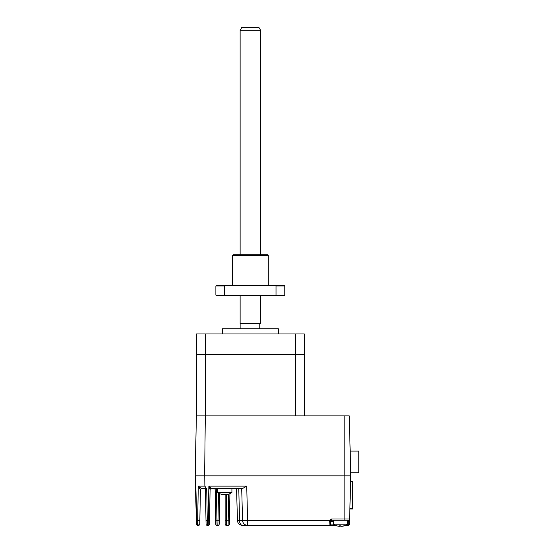 <?xml version="1.0" encoding="UTF-8"?>
<svg xmlns="http://www.w3.org/2000/svg" width="554" height="554" viewBox="0 0 554 554"><rect width="100%" height="100%" fill="white"/><g stroke="black" fill="none" stroke-linecap="round" stroke-linejoin="round"><path stroke-width="0.83" d="M350.599 481.35L352.621 481.35L350.599 481.301M352.621 481.35L352.621 508.15L349.899 508.15M352.628 502.125L352.628 496.509M349.872 509.015L352.628 509.015L352.621 489.618M350.724 472.784L358.805 472.784L358.805 451.088L350.156 451.088M349.235 415.874L205.299 415.874L204.648 475.844L350.807 475.844L349.235 415.874M205.299 333.951L205.299 354.366L295.386 354.366L295.386 333.951L196.365 333.951L196.365 354.366L205.299 354.366L196.365 354.366L196.365 415.874L205.299 415.874L205.299 354.366L295.386 354.366L295.386 415.874L196.365 415.874L195.195 475.844L204.648 475.844M304.319 415.874L304.319 333.951L295.386 333.951M295.386 354.366L304.319 354.366L295.386 354.366M278.413 333.951L278.413 328.847L222.272 328.847L222.272 333.951M240.9 328.847L240.9 323.744L259.784 323.744L259.784 328.847M198.187 525.005L198.512 525.358A1.274 1.274 0 0 0 199.786 524.105L200.389 489.861L199.856 520.372L197.674 520.386L198.277 486.121L201.545 488.607L204.197 488.607L205.769 487.769L204.876 486.121L206.732 489.237C205.949 488.42 205.527 488.42 205.458 489.244A1.274 1.156 -1 0 0 204.675 488.199L205.063 487.866M200.389 489.861L198.277 486.121L204.876 486.121L204.765 475.844L344.131 475.844L344.131 415.874M219.716 493.69L219.183 524.105A1.274 1.274 0 0 1 217.909 525.358L217.978 520.254L215.7 520.275L215.167 489.861A1.274 1.274 0 0 0 213.892 488.607M216.448 488.607L216.448 489.881L215.167 489.861M215.7 520.275L215.769 524.105A1.274 1.274 0 0 0 217.043 525.358L216.448 489.881L217.625 489.881M217.043 525.358L217.909 525.358M333.39 524.077L330.329 524.077L330.468 520.94L329.339 520.386L329.048 521.951A1.274 0.422 0 0 0 330.329 521.529L331.604 520.254L348.334 520.254L348.272 521.529L349.546 521.563L349.616 519.008L349.477 524.112L347.683 524.077M347.683 521.529L348.272 521.529L348.203 525.358A1.274 1.274 0 0 0 349.477 524.112A1.274 1.274 0 0 1 348.203 525.358L345.537 525.358M335.537 525.358L329.048 525.358A1.274 1.274 0 0 0 330.329 524.077A1.274 1.274 0 0 1 329.048 525.358L329.339 520.386L331.604 519.008L344.11 519.008L344.11 475.844M329.048 525.358L247.645 525.358A5.104 5.104 0 0 1 242.548 520.386L241.71 488.607L242.548 520.386L239.487 520.386A5.104 3.033 90 0 0 242.52 525.358A5.104 5.104 0 0 1 237.417 520.386L236.586 488.607L237.417 520.386L239.487 520.386L238.802 488.607L231.918 488.607L231.918 492.541L217.625 492.541A12.763 12.763 0 0 0 221.662 494.348A12.735 12.347 -90 0 0 223.103 494.618L223.657 494.618A12.735 3.137 -90 0 1 223.165 494.21A12.389 10.394 -23.1 0 0 223.899 494.23A12.389 10.394 -23.1 0 0 224.647 494.21A12.735 3.137 90 0 0 225.139 494.618L226.067 494.618A12.735 12.347 -90 0 0 228.006 494.21A12.389 2.638 59.2 0 0 228.38 494.21A12.735 12.347 90 0 1 227.881 494.348A12.735 12.347 90 0 1 226.447 494.618L225.893 494.618M329.339 520.386L242.548 520.386M201.663 488.607L204.197 488.607A1.274 1.274 0 0 1 205.472 489.861L206.067 524.105A1.274 1.274 0 0 0 207.341 525.358L207.279 520.386L208.276 520.386L208.214 525.358A1.274 1.274 0 0 0 209.488 524.105L210.091 489.674L209.551 520.372L208.276 520.386L208.872 486.121L211.365 488.483A1.274 1.212 1 0 0 210.091 489.674L208.872 486.121L246.752 486.121L247.645 525.358L242.52 525.358A5.104 5.104 0 0 1 237.417 520.386M209.779 488.489L209.924 488.912M241.71 488.607L238.802 488.607L239.487 520.386M246.752 486.121L242.437 488.607L211.358 488.607A1.274 1.274 0 0 0 210.084 489.861A1.274 1.274 0 0 1 211.358 488.607M205.527 488.829L206.254 488.787M197.723 522.235L197.792 523.108M197.903 523.911L198.034 524.534M197.736 525.358L198.512 525.358C197.972 525.026 197.695 523.371 197.674 520.386L196.732 520.386C196.857 523.412 197.189 525.074 197.736 525.358A1.274 1.274 0 0 1 196.455 524.112L195.195 475.844L196.455 524.112M199.475 487.319L199.024 486.918M199.018 486.911L198.277 486.121M201.545 488.607A1.274 1.219 -90 0 0 200.326 489.84M207.341 525.358L208.214 525.358M350.744 475.844L349.616 519.008A1.274 1.274 0 0 1 348.334 520.254M330.329 521.529A1.274 1.274 0 0 1 330.939 520.435A1.274 1.274 0 0 0 330.329 521.529L333.39 521.529M350.772 474.639L350.807 473.296L350.772 474.639M229.924 493.642L229.391 524.105A1.274 1.274 0 0 1 228.116 525.358L228.186 520.254L225.132 520.254L225.132 494.611A12.735 3.137 90 0 1 224.772 494.348A12.735 3.137 -90 0 1 224.405 494.618L223.477 494.618M225.132 520.254L225.132 524.077A1.274 1.274 0 0 0 226.406 525.358L228.116 525.358M221.662 494.348A12.735 12.347 -90 0 1 221.164 494.21A12.735 12.347 -90 0 0 221.662 494.348A12.735 12.347 -90 0 0 223.103 494.618M223.657 494.618L223.657 494.23M336.929 525.857A12.735 12.347 -90 0 0 337.428 525.995A12.735 12.347 -90 0 0 338.861 526.265L339.415 526.265A12.735 3.137 -90 0 1 338.923 525.857A12.389 10.394 -23.1 0 0 339.664 525.878A12.389 10.394 -23.1 0 0 340.412 525.857A12.735 3.137 90 0 0 340.897 526.265L341.832 526.265A12.735 12.347 -90 0 0 343.764 525.857A12.389 2.638 59.2 0 0 344.145 525.857A12.735 12.347 90 0 1 343.646 525.995A12.735 12.347 90 0 1 342.206 526.265L341.652 526.265M337.428 525.995A12.763 12.763 0 0 1 333.39 524.188L347.683 524.188L347.683 520.254M340.537 525.995A12.735 3.137 -90 0 1 340.17 526.265L339.242 526.265M339.415 526.265L339.415 525.878M260.553 30.255L240.131 30.255L241.606 27.7L259.078 27.7L260.553 30.255L260.553 254.833M260.553 295.67L260.553 323.744L240.131 323.744L240.131 295.67M240.131 30.255L240.131 254.833M232.479 255.346L232.992 254.833L267.7 254.833L268.205 255.346L232.479 255.346L232.479 285.462M224.661 295.157L225.353 295.67L216.399 295.67L215.887 295.157L224.661 295.157L224.661 285.968L215.887 285.968L215.887 295.157M224.661 285.968L225.353 285.462L284.285 285.462L284.798 285.968L276.024 285.968L276.024 295.157L284.798 295.157L284.798 285.968M215.887 285.968L216.399 285.462L225.353 285.462M275.331 285.462L276.024 285.968M276.024 295.157L275.331 295.67L284.285 295.67L284.798 295.157M225.353 295.67L275.331 295.67M219.252 520.275L217.978 520.254L218.449 493.053M344.11 520.254L344.11 519.008L349.616 519.008M331.604 519.008L331.604 520.254M196.358 520.386L196.732 520.386L195.569 475.844M206.732 489.237L207.279 520.386L206.005 520.372M331.583 519.008L330.274 519.382M229.46 520.275L228.186 520.254L228.643 494.133M226.406 525.358L226.406 494.618M224.405 494.223L224.405 494.618M340.17 525.871L340.17 526.265M217.625 492.541L217.625 488.607M227.881 494.348A12.763 12.763 0 0 0 231.918 492.541M333.39 524.188L333.39 520.254M343.646 525.995A12.763 12.763 0 0 0 347.683 524.188M268.205 255.346L268.205 285.462"/></g></svg>
